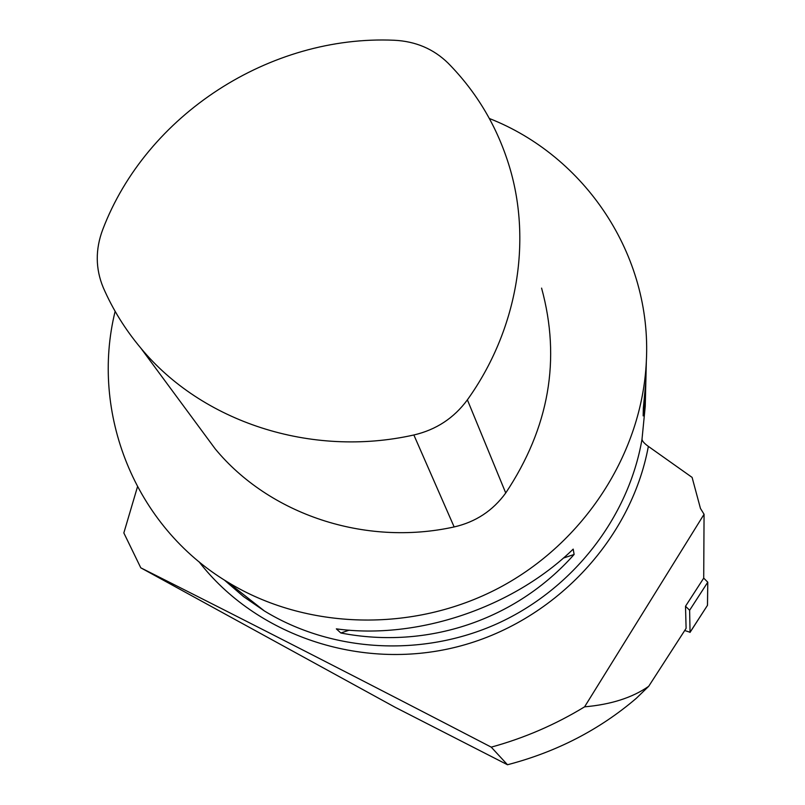 <?xml version="1.0" encoding="UTF-8"?>
<svg xmlns="http://www.w3.org/2000/svg" width="805" height="805" viewBox="0 0 805 805"><rect width="100%" height="100%" fill="white"/><g stroke="black" fill="none" stroke-linecap="round" stroke-linejoin="round"><path stroke-width="1.21" d="M137.464 486.874L123.839 532.94L140.784 567.817C249.812 622.637 366.627 682.419 491.231 747.141C524.206 738.105 555.329 724.671 584.581 706.84L704.063 514.264L700.461 508.458L692.099 477.395L648.357 446.393C644.392 443.525 642.269 441.16 641.998 439.319L645.248 406.243L645.58 392.538L643.165 415.903L643.316 408.497L645.852 381.429L646.123 369.898M584.581 706.84C611.055 704.506 632.428 697.663 648.689 686.313L636.332 698.287C599.504 729.763 556.557 751.92 507.492 764.75L395.205 707.313L140.784 567.817M491.231 747.141L507.492 764.75M704.063 514.264L703.711 578.131L685.508 606.256L686.102 628.353L648.689 686.313M645.499 395.829L645.248 406.243M115.135 311.334C90.13 412.452 134.244 525.967 227.654 582.075C305.94 630.003 412.864 633.203 498.818 588.002C584.692 542.65 642.138 452.843 646.335 361.455C652.08 254.863 585.054 156.069 489.38 118.506M645.821 381.973L645.58 392.538M573.2 549.111L574.116 554.464C515.753 620.242 427.264 649.776 340.837 632.992L336.339 628.866C417.071 639.945 512.694 607.966 573.2 549.111M413.861 434.982C436.149 429.79 453.99 418.077 467.383 399.844C517.152 330.422 532.135 242.204 509.595 167.219C497.48 127.13 476.983 92.444 448.093 63.132C433.523 48.894 415.551 41.266 394.178 40.25C270.047 34.766 146.46 114.622 102.728 229.596C95.272 249.409 95.443 268.719 103.221 287.516C112.71 309.341 125.228 329.517 140.784 348.062C201.522 421.679 310.7 458.136 413.861 434.982L454.151 526.943C475.675 522.012 492.871 510.692 505.731 492.982C549.161 427.626 561.105 359.342 541.584 288.12M198.402 426.117L215.146 448.798C269.031 514.184 364.514 546.706 454.151 526.943M574.116 554.464L563.329 558.096M349.199 630.174L340.837 632.992M684.703 630.516L690.056 632.257L689.623 610.26L685.508 606.256M707.504 605.179L707.776 582.186L707.464 605.35L690.056 632.257M707.776 582.186L703.711 578.131L707.776 582.186L689.623 610.26M648.357 446.393C630.959 540.477 553.126 622.808 456.536 646.989C359.936 671.229 255.799 635.215 198.966 561.689M641.998 439.319C628.494 517.575 572.949 589.22 497.49 623.563C421.921 657.685 331.791 652.181 264.382 610.955L243.442 596.515L224.323 580.013L243.442 596.525L264.382 610.955L227.654 582.075M505.731 492.982L467.383 399.844M645.852 381.429L646.335 361.455M140.784 348.062L215.146 448.798M690.016 632.428L707.464 605.35"/></g></svg>
